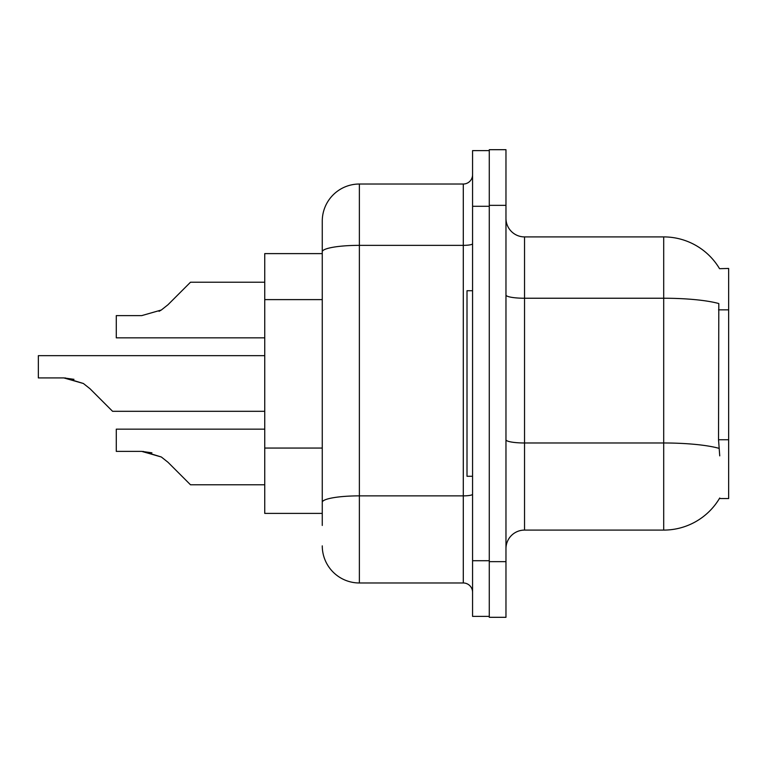 <?xml version="1.0" encoding="UTF-8"?>
<svg xmlns="http://www.w3.org/2000/svg" width="767" height="767" viewBox="0 0 767 767"><rect width="100%" height="100%" fill="white"/><g stroke="black" fill="none" stroke-linecap="round" stroke-linejoin="round"><path stroke-width="1.15" d="M719.542 268.68A64.946 64.946 0 0 0 663.704 236.907A64.946 64.946 0 0 1 719.542 268.68L728.65 268.45L728.65 498.55L719.398 498.55L719.734 497.994A64.946 64.946 0 0 1 663.704 530.093A64.946 64.946 0 0 0 719.398 498.55M322.265 253.609L264.74 253.609L264.74 513.391L322.265 513.391M505.971 548.654A18.552 18.552 0 0 1 524.532 530.093L663.704 530.093L663.704 236.907A64.946 64.946 0 0 1 719.398 268.45A64.946 64.946 0 0 0 663.704 236.907L524.532 236.907A18.552 18.552 0 0 1 505.971 218.346A18.552 18.552 0 0 0 524.532 236.907L524.532 530.093M489.269 561.645L489.269 617.31L505.971 617.31L505.971 561.645L489.269 561.645M505.971 205.355L505.971 149.69L489.269 149.69L489.269 205.355L505.971 205.355L505.971 561.645M719.734 455.866L718.535 439.75L718.804 303.55A64.946 11.275 180 0 0 663.704 298.238L524.532 298.238A18.552 3.221 -0 0 1 505.971 295.017M322.265 525.453L322.265 221.136A37.113 37.113 0 0 1 359.378 184.022L463.297 184.022A9.281 9.281 0 0 0 472.568 174.742M472.568 560.715L472.568 616.38L489.269 616.38L489.269 150.62L472.568 150.62L472.568 560.715L489.269 560.715M359.378 184.022L359.378 582.978L463.297 582.978L463.297 184.022M322.265 508.761L322.265 502.308A37.113 6.443 180 0 1 359.378 495.866L463.297 495.866A9.281 1.611 0 0 0 472.568 494.255M472.568 243.743A9.281 1.611 0 0 1 463.297 245.354L359.378 245.354A37.113 6.443 180 0 0 322.265 251.797L322.265 221.136M472.568 592.258A9.281 9.281 0 0 0 463.297 582.978M359.378 582.978A37.113 37.113 0 0 1 322.265 545.864M264.74 429.146L116.287 429.146L116.287 451.389L141.742 451.389L161.329 456.988L167.983 462.261L190.513 484.792L264.74 484.792M151.924 452.818L141.742 451.389L116.287 451.389L141.742 451.389M161.329 456.988L143.132 451.418L161.329 456.988L143.132 451.418L161.329 456.988L143.132 451.418L161.329 456.988L143.132 451.418L161.329 456.988L143.132 451.418L161.329 456.988L143.132 451.418L161.329 456.988L143.132 451.418L161.329 456.988L167.983 462.261M264.74 355.667L38.35 355.667L38.35 377.91L63.805 377.91L83.392 383.5L90.046 388.773L112.576 411.304L264.74 411.304M73.987 379.329L63.805 377.91L38.35 377.91L63.805 377.91M83.392 383.5L65.195 377.93L83.392 383.5L65.195 377.93L83.392 383.5L65.195 377.93L83.392 383.5L65.195 377.93L83.392 383.5L65.195 377.93L83.392 383.5L65.195 377.93L83.392 383.5L65.195 377.93L83.392 383.5L90.046 388.773M159.057 311.316L161.329 310.012L141.742 315.611L116.287 315.611L116.287 337.854L264.74 337.854M167.983 304.739L161.329 310.012L167.983 304.739L161.329 310.012L167.983 304.739L161.329 310.012L167.983 304.739L161.329 310.012L167.983 304.739L161.329 310.012L167.983 304.739L161.329 310.012L167.983 304.739L161.329 310.012L167.983 304.739L161.329 310.012L167.983 304.739L161.329 310.012L167.983 304.739L161.329 310.012L167.983 304.739L161.329 310.012L167.983 304.739L161.329 310.012L167.983 304.739L161.329 310.012L167.983 304.739L161.329 310.012L167.983 304.739L190.513 282.208L264.74 282.208L190.513 282.208M472.568 290.722L467.007 290.722L467.007 476.278L472.568 476.278M728.65 439.75L718.535 439.75M728.65 309.849L718.535 309.849M322.265 299.609L264.74 299.609M322.265 448.062L264.74 448.062M719.005 448.34A64.946 11.275 180 0 0 663.704 442.981L524.532 442.981A18.552 3.221 0 0 1 505.971 439.759M472.568 206.285L489.269 206.285"/></g></svg>
